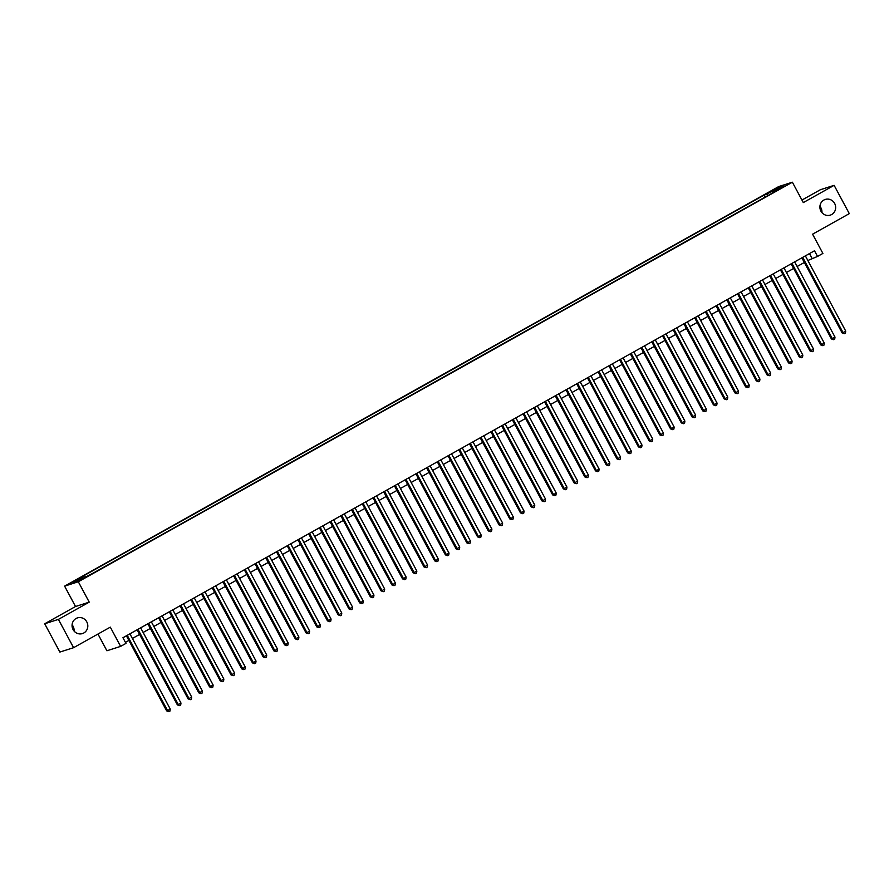 <?xml version="1.0" encoding="UTF-8"?>
<svg xmlns="http://www.w3.org/2000/svg" width="894" height="894" viewBox="0 0 894 894"><rect width="100%" height="100%" fill="white"/><g stroke="black" fill="none" stroke-linecap="round" stroke-linejoin="round"><path stroke-width="1.34" d="M72.079 624.794A8.236 7.845 -107.7 0 1 74.079 631.052M86.796 621.9A8.236 7.845 -107.7 0 1 82.438 633.578A8.236 7.845 -107.7 0 1 73.073 629.577A8.236 7.845 -107.7 0 1 77.432 617.899A8.236 7.845 -107.7 0 1 86.796 621.9M819.921 206.346A8.236 7.845 -107.7 0 1 821.921 212.604M834.638 203.441A8.236 7.845 -107.7 0 1 830.28 215.13A8.236 7.845 -107.7 0 1 820.915 211.129A8.236 7.845 -107.7 0 1 825.274 199.44A8.236 7.845 -107.7 0 1 834.638 203.441M85.958 577.256L81.153 579.58L85.958 577.256M97.96 634.047L106.911 650.765L120.623 646.384L125.987 643.389L122.947 637.724L814.501 250.767L817.541 256.433L822.893 253.427L812.579 234.183L849.3 213.632L834.124 185.337L820.413 189.718L801.94 200.055M44.7 623.766L59.876 652.061L73.587 647.692L58.412 619.386L89.232 602.143L78.314 581.759L64.603 586.14L75.521 606.512L44.7 623.766L58.412 619.386M78.314 581.759L792.375 182.208L778.663 186.589L64.603 586.14M781.714 187.394L776.987 190.232L781.948 187.818M767.857 195.585L766.616 194.3L764.024 195.127L82.125 576.686L84.718 575.848L72.928 582.452L78.56 580.653L92.954 573.222L772.36 193.059M766.616 194.3L778.417 187.695L784.049 185.896L772.248 192.501M120.623 646.384L110.308 627.141L73.587 647.692M792.375 182.208L803.304 202.58L834.124 185.337M807.863 260.5L817.541 256.433M125.439 642.361L128.881 640.428M132.401 638.461L139.609 634.427M143.118 632.46L150.326 628.426M153.835 626.459L161.043 622.425M164.563 620.458L171.771 616.435M175.28 614.469L182.488 610.434M186.008 608.468L193.216 604.433M196.725 602.467L203.933 598.432M207.453 596.466L214.661 592.431M218.17 590.465L225.377 586.43M228.898 584.464L236.094 580.429M239.614 578.463L246.822 574.44M250.331 572.473L257.539 568.439M261.059 566.472L268.267 562.438M271.776 560.471L278.984 556.437M282.504 554.47L289.712 550.436M293.221 548.469L300.429 544.435M303.949 542.468L311.146 538.445M314.666 536.478L321.874 532.444M325.382 530.477L332.59 526.443M336.11 524.476L343.318 520.442M346.827 518.475L354.035 514.441M357.555 512.474L364.763 508.44M368.272 506.473L375.48 502.439M379 500.472L386.208 496.449M389.717 494.483L396.925 490.448M400.434 488.482L407.642 484.447M411.162 482.481L418.37 478.446M421.879 476.48L429.086 472.445M432.607 470.479L439.814 466.444M443.323 464.478L450.531 460.444M454.051 458.477L461.259 454.454M464.768 452.487L471.976 448.453M475.496 446.486L482.693 442.452M486.213 440.485L493.421 436.451M496.93 434.484L504.138 430.45M507.658 428.483L514.866 424.449M518.375 422.482L525.583 418.448M529.103 416.481L536.311 412.458M539.82 410.491L547.027 406.457M550.548 404.49L557.744 400.456M561.264 398.489L568.472 394.455M571.981 392.488L579.189 388.454M582.709 386.487L589.917 382.453M593.426 380.486L600.634 376.463M604.154 374.497L611.362 370.462M614.871 368.496L622.079 364.461M625.599 362.495L632.807 358.46M636.316 356.494L643.524 352.459M647.032 350.493L654.24 346.459M657.76 344.492L664.968 340.458M668.477 338.491L675.685 334.468M679.205 332.501L686.413 328.467M689.922 326.5L697.13 322.466M700.65 320.499L707.858 316.465M711.367 314.498L718.575 310.464M722.095 308.497L729.292 304.463M732.812 302.496L740.02 298.462M743.529 296.495L750.736 292.472M754.257 290.505L761.464 286.471M764.973 284.504L772.181 280.47M775.701 278.503L782.909 274.469M786.418 272.502L793.626 268.468M797.146 266.501L804.343 262.467M809.495 253.572L811.976 258.198M765.096 197.127L764.024 195.127M84.718 575.848L85.567 576.731M778.328 189.092L778.417 187.695M89.232 602.143L75.521 606.512M801.862 257.841L842.114 332.903L843.042 332.602L802.7 257.371M845.724 331.104L845.422 333.116L844.349 333.719L843.042 332.602L845.724 331.104L805.382 255.874M844.349 333.719L842.114 332.903M791.145 263.842L831.386 338.904L832.314 338.602L791.972 263.372M834.996 337.105L834.705 339.117L833.633 339.709L832.314 338.602L834.996 337.105L794.654 261.875M833.633 339.709L831.386 338.904M780.417 269.832L820.67 344.894L821.597 344.603L781.255 269.373M824.279 343.106L823.977 345.118L822.916 345.71L821.597 344.603L824.279 343.106L783.937 267.865M822.916 345.71L820.67 344.894M769.7 275.833L809.942 350.895L810.869 350.604L770.539 275.374M813.551 349.107L813.261 351.107L812.188 351.711L810.869 350.604L813.551 349.107L773.209 273.866M812.188 351.711L809.942 350.895M758.972 281.833L799.225 356.896L800.152 356.605L759.811 281.364M802.834 355.097L802.544 357.108L801.471 357.712L800.152 356.605L802.834 355.097L762.493 279.867M801.471 357.712L799.225 356.896M748.256 287.834L788.508 362.897L789.436 362.606L749.094 287.365M792.106 361.098L791.816 363.109L790.743 363.713L789.436 362.606L792.106 361.098L751.776 285.868M790.743 363.713L788.508 362.897M737.539 293.835L777.78 368.898L778.708 368.596L738.366 293.366M781.39 367.099L781.099 369.11L780.026 369.714L778.708 368.596L781.39 367.099L741.048 291.869M780.026 369.714L777.78 368.898M726.811 299.836L767.063 374.899L767.991 374.597L727.649 299.367M770.662 373.1L770.371 375.111L769.298 375.715L767.991 374.597L770.662 373.1L730.331 297.87M769.298 375.715L767.063 374.899M716.094 305.837L756.335 380.9L757.263 380.598L716.921 305.368M759.945 379.101L759.654 381.112L758.581 381.704L757.263 380.598L759.945 379.101L719.603 303.871M758.581 381.704L756.335 380.9M705.366 311.827L745.618 386.89L746.546 386.599L706.204 311.369M749.228 385.102L748.926 387.113L747.853 387.705L746.546 386.599L749.228 385.102L708.886 309.86M747.853 387.705L745.618 386.89M694.649 317.828L734.89 392.891L735.818 392.6L695.487 317.37M738.5 391.103L738.209 393.103L737.137 393.706L735.818 392.6L738.5 391.103L698.158 315.861M737.137 393.706L734.89 392.891M683.921 323.829L724.174 398.892L725.101 398.601L684.759 323.36M727.783 397.092L727.492 399.104L726.42 399.707L725.101 398.601L727.783 397.092L687.441 321.862M726.42 399.707L724.174 398.892M673.204 329.83L713.457 404.893L714.373 404.591L674.042 329.361M717.055 403.093L716.764 405.105L715.692 405.708L714.373 404.591L717.055 403.093L676.724 327.863M715.692 405.708L713.457 404.893M662.488 335.831L702.729 410.894L703.656 410.592L663.314 335.362M706.338 409.094L706.048 411.106L704.975 411.709L703.656 410.592L706.338 409.094L665.996 333.864M704.975 411.709L702.729 410.894M651.76 341.832L692.012 416.895L692.939 416.593L652.598 341.363M695.61 415.095L695.32 417.107L694.247 417.71L692.939 416.593L695.61 415.095L655.28 339.865M694.247 417.71L692.012 416.895M641.043 347.833L681.284 422.884L682.211 422.594L641.87 347.364M684.893 421.096L684.603 423.108L683.53 423.7L682.211 422.594L684.893 421.096L644.552 345.866M683.53 423.7L681.284 422.884M630.315 353.823L670.567 428.885L671.495 428.595L631.153 353.365M674.177 427.097L673.875 429.109L672.802 429.701L671.495 428.595L674.177 427.097L633.835 351.856M672.802 429.701L670.567 428.885M619.598 359.824L659.839 434.886L660.767 434.596L620.425 359.354M663.449 433.098L663.158 435.099L662.085 435.702L660.767 434.596L663.449 433.098L623.107 357.857M662.085 435.702L659.839 434.886M608.87 365.825L649.122 440.887L650.05 440.597L609.708 365.355M652.732 439.088L652.43 441.1L651.368 441.703L650.05 440.597L652.732 439.088L612.39 363.858M651.368 441.703L649.122 440.887M598.153 371.826L638.405 446.888L639.322 446.587L598.991 371.356M642.004 445.089L641.713 447.101L640.64 447.704L639.322 446.587L642.004 445.089L601.662 369.859M640.64 447.704L638.405 446.888M587.436 377.827L627.677 452.889L628.605 452.587L588.263 377.357M631.287 451.09L630.996 453.102L629.924 453.705L628.605 452.587L631.287 451.09L590.945 375.86M629.924 453.705L627.677 452.889M576.708 383.828L616.961 458.89L617.888 458.588L577.546 383.358M620.559 457.091L620.268 459.103L619.196 459.706L617.888 458.588L620.559 457.091L580.228 381.861M619.196 459.706L616.961 458.89M565.991 389.829L606.233 464.88L607.16 464.589L566.818 389.359M609.842 463.092L609.552 465.103L608.479 465.696L607.16 464.589L609.842 463.092L569.5 387.862M608.479 465.696L606.233 464.88M555.263 395.818L595.516 470.881L596.443 470.59L556.102 395.36M599.125 469.093L598.824 471.104L597.751 471.697L596.443 470.59L599.125 469.093L558.784 393.852M597.751 471.697L595.516 470.881M544.547 401.819L584.788 476.882L585.715 476.591L545.374 401.35M588.397 475.083L588.107 477.094L587.034 477.698L585.715 476.591L588.397 475.083L548.056 399.853M587.034 477.698L584.788 476.882M533.819 407.82L574.071 482.883L574.998 482.592L534.657 407.351M577.68 481.084L577.379 483.095L576.317 483.699L574.998 482.592L577.68 481.084L537.339 405.854M576.317 483.699L574.071 482.883M523.102 413.821L563.343 488.884L564.27 488.582L523.94 413.352M566.952 487.085L566.662 489.096L565.589 489.7L564.27 488.582L566.952 487.085L526.611 411.855M565.589 489.7L563.343 488.884M512.374 419.822L552.626 494.885L553.554 494.583L513.212 419.353M556.236 493.086L555.945 495.097L554.872 495.701L553.554 494.583L556.236 493.086L515.894 417.856M554.872 495.701L552.626 494.885M501.657 425.823L541.909 500.886L542.837 500.584L502.495 425.354M545.508 499.087L545.217 501.098L544.144 501.69L542.837 500.584L545.508 499.087L505.177 423.857M544.144 501.69L541.909 500.886M490.94 431.824L531.181 506.876L532.109 506.585L491.767 431.355M534.791 505.088L534.5 507.099L533.427 507.691L532.109 506.585L534.791 505.088L494.449 429.858M533.427 507.691L531.181 506.876M480.212 437.814L520.464 512.877L521.392 512.586L481.05 437.356M524.063 511.089L523.772 513.089L522.699 513.692L521.392 512.586L524.063 511.089L483.732 435.847M522.699 513.692L520.464 512.877M469.495 443.815L509.736 518.878L510.664 518.587L470.322 443.346M513.346 517.078L513.055 519.09L511.983 519.693L510.664 518.587L513.346 517.078L473.004 441.848M511.983 519.693L509.736 518.878M458.767 449.816L499.02 524.879L499.947 524.588L459.605 449.347M502.629 523.079L502.327 525.091L501.255 525.694L499.947 524.588L502.629 523.079L462.287 447.849M501.255 525.694L499.02 524.879M448.05 455.817L488.292 530.88L489.219 530.578L448.889 455.348M491.901 529.08L491.611 531.092L490.538 531.695L489.219 530.578L491.901 529.08L451.559 453.85M490.538 531.695L488.292 530.88M437.322 461.818L477.575 536.881L478.502 536.579L438.161 461.349M481.184 535.081L480.894 537.093L479.821 537.696L478.502 536.579L481.184 535.081L440.843 459.851M479.821 537.696L477.575 536.881M426.606 467.819L466.858 542.881L467.774 542.58L427.444 467.35M470.456 541.082L470.166 543.094L469.093 543.686L467.774 542.58L470.456 541.082L430.126 465.852M469.093 543.686L466.858 542.881M415.889 473.809L456.13 548.871L457.057 548.581L416.716 473.351M459.739 547.083L459.449 549.095L458.376 549.687L457.057 548.581L459.739 547.083L419.398 471.842M458.376 549.687L456.13 548.871M405.161 479.81L445.413 554.872L446.341 554.582L405.999 479.352M449.012 553.084L448.721 555.085L447.648 555.688L446.341 554.582L449.012 553.084L408.681 477.843M447.648 555.688L445.413 554.872M394.444 485.811L434.685 560.873L435.613 560.583L395.271 485.341M438.295 559.074L438.004 561.086L436.931 561.689L435.613 560.583L438.295 559.074L397.953 483.844M436.931 561.689L434.685 560.873M383.716 491.812L423.968 566.874L424.896 566.572L384.554 491.342M427.578 565.075L427.276 567.087L426.203 567.69L424.896 566.572L427.578 565.075L387.236 489.845M426.203 567.69L423.968 566.874M372.999 497.813L413.24 572.875L414.168 572.573L373.837 497.343M416.85 571.076L416.559 573.088L415.486 573.691L414.168 572.573L416.85 571.076L376.508 495.846M415.486 573.691L413.24 572.875M362.271 503.814L402.523 578.876L403.451 578.574L363.109 503.344M406.133 577.077L405.831 579.089L404.77 579.692L403.451 578.574L406.133 577.077L365.791 501.847M404.77 579.692L402.523 578.876M351.554 509.815L391.807 584.877L392.723 584.575L352.392 509.345M395.405 583.078L395.114 585.089L394.042 585.682L392.723 584.575L395.405 583.078L355.063 507.848M394.042 585.682L391.807 584.877M340.837 515.804L381.079 590.867L382.006 590.576L341.664 515.346M384.688 589.079L384.398 591.09L383.325 591.683L382.006 590.576L384.688 589.079L344.346 513.838M383.325 591.683L381.079 590.867M330.109 521.805L370.362 596.868L371.289 596.577L330.948 521.347M373.96 595.08L373.67 597.08L372.597 597.684L371.289 596.577L373.96 595.08L333.63 519.839M372.597 597.684L370.362 596.868M319.393 527.806L359.634 602.869L360.561 602.578L320.22 527.337M363.243 601.07L362.953 603.081L361.88 603.685L360.561 602.578L363.243 601.07L322.902 525.84M361.88 603.685L359.634 602.869M308.665 533.807L348.917 608.87L349.845 608.568L309.503 533.338M352.527 607.071L352.225 609.082L351.152 609.686L349.845 608.568L352.527 607.071L312.185 531.841M351.152 609.686L348.917 608.87M297.948 539.808L338.189 614.871L339.117 614.569L298.775 539.339M341.799 613.072L341.508 615.083L340.435 615.687L339.117 614.569L341.799 613.072L301.457 537.842M340.435 615.687L338.189 614.871M287.22 545.809L327.472 620.872L328.4 620.57L288.058 545.34M331.082 619.073L330.78 621.084L329.718 621.688L328.4 620.57L331.082 619.073L290.74 543.843M329.718 621.688L327.472 620.872M276.503 551.81L316.744 626.862L317.672 626.571L277.341 551.341M320.354 625.074L320.063 627.085L318.99 627.677L317.672 626.571L320.354 625.074L280.012 549.844M318.99 627.677L316.744 626.862M265.775 557.8L306.027 632.863L306.955 632.572L266.613 557.342M309.637 631.075L309.346 633.086L308.274 633.678L306.955 632.572L309.637 631.075L269.295 555.833M308.274 633.678L306.027 632.863M255.058 563.801L295.311 638.864L296.238 638.573L255.896 563.332M298.909 637.076L298.618 639.076L297.546 639.679L296.238 638.573L298.909 637.076L258.578 561.834M297.546 639.679L295.311 638.864M244.341 569.802L284.583 644.865L285.51 644.574L245.168 569.333M288.192 643.065L287.902 645.077L286.829 645.68L285.51 644.574L288.192 643.065L247.85 567.835M286.829 645.68L284.583 644.865M233.613 575.803L273.866 650.866L274.793 650.564L234.452 575.334M277.475 649.066L277.174 651.078L276.101 651.681L274.793 650.564L277.475 649.066L237.133 573.836M276.101 651.681L273.866 650.866M222.897 581.804L263.138 656.866L264.065 656.565L223.723 581.335M266.747 655.067L266.457 657.079L265.384 657.682L264.065 656.565L266.747 655.067L226.405 579.837M265.384 657.682L263.138 656.866M212.169 587.805L252.421 662.867L253.348 662.566L213.007 587.336M256.03 661.068L255.729 663.08L254.656 663.672L253.348 662.566L256.03 661.068L215.689 585.838M254.656 663.672L252.421 662.867M201.452 593.806L241.693 668.857L242.62 668.567L202.29 593.337M245.302 667.069L245.012 669.081L243.939 669.673L242.62 668.567L245.302 667.069L204.961 591.839M243.939 669.673L241.693 668.857M190.724 599.796L230.976 674.858L231.904 674.568L191.562 599.338M234.586 673.07L234.295 675.082L233.222 675.674L231.904 674.568L234.586 673.07L194.244 597.829M233.222 675.674L230.976 674.858M180.007 605.797L220.259 680.859L221.176 680.569L180.845 605.327M223.858 679.06L223.567 681.072L222.494 681.675L221.176 680.569L223.858 679.06L183.527 603.83M222.494 681.675L220.259 680.859M169.29 611.798L209.531 686.86L210.459 686.57L170.117 611.328M213.141 685.061L212.85 687.073L211.777 687.676L210.459 686.57L213.141 685.061L172.799 609.831M211.777 687.676L209.531 686.86M158.562 617.799L198.814 692.861L199.742 692.559L159.4 617.329M202.413 691.062L202.122 693.073L201.049 693.677L199.742 692.559L202.413 691.062L162.082 615.832M201.049 693.677L198.814 692.861M147.845 623.8L188.086 698.862L189.014 698.56L148.672 623.33M191.696 697.063L191.405 699.074L190.333 699.678L189.014 698.56L191.696 697.063L151.354 621.833M190.333 699.678L188.086 698.862M137.117 629.801L177.37 704.863L178.297 704.561L137.955 629.331M180.979 703.064L180.677 705.075L179.605 705.668L178.297 704.561L180.979 703.064L140.637 627.834M179.605 705.668L177.37 704.863M126.4 635.802L166.642 710.853L167.569 710.562L127.239 635.332M170.251 709.065L169.961 711.076L168.888 711.669L167.569 710.562L170.251 709.065L129.909 633.835M168.888 711.669L166.642 710.853"/></g></svg>
